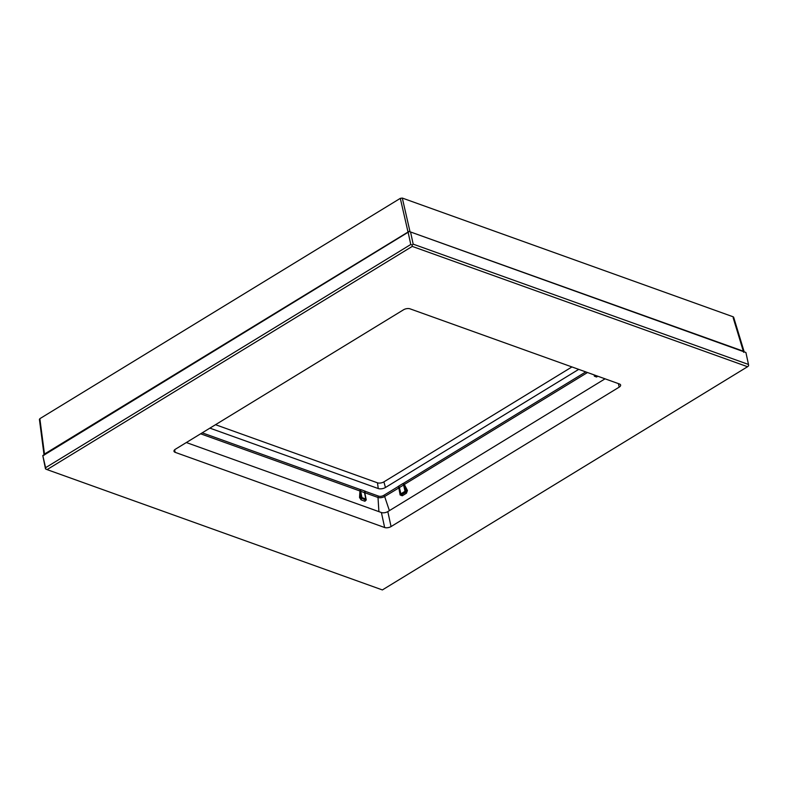 <?xml version="1.0" encoding="UTF-8"?>
<svg xmlns="http://www.w3.org/2000/svg" width="788" height="788" viewBox="0 0 788 788"><rect width="100%" height="100%" fill="white"/><g stroke="black" fill="none" stroke-linecap="round" stroke-linejoin="round"><path stroke-width="1.18" d="M409.199 231.495L743.764 351.349L743.675 352.334L733.185 317.81M733.264 316.835L402.304 198.064L400.304 198.359L39.853 418.674L39.774 419.649M408.805 231.554L44.473 454.055L44.384 455.031M378.9 511.639L378.004 497.464L364.992 492.796A1.152 0.818 109.7 0 1 365.632 491.466A2.581 1.202 167.8 0 0 365.149 491.17L361.308 489.801A2.581 1.202 167.8 0 0 360.589 489.653A1.152 0.818 -70.3 0 0 359.939 490.983L359.535 497.514L361.091 499.878L364.933 501.257L366.262 499.927L364.795 492.825A1.428 0.66 167.8 0 0 364.529 492.667L360.687 491.288A1.428 0.66 167.8 0 0 360.293 491.21L360.687 497.652L365.435 500.035L366.046 499.572A1.3 0.601 167.8 0 0 366.125 499.296A1.3 0.601 167.8 0 0 365.79 498.991L361.958 497.612A1.3 0.601 167.8 0 0 360.687 497.652L359.535 497.514M578.717 369.365L385.45 487.496A5.171 2.413 -12.2 0 1 378.26 488.55L209.903 428.14M571.94 366.932L383.894 481.872A4.62 2.157 -12.2 0 1 377.482 482.817L215.528 424.702M365.977 499.09L364.795 492.825A1.152 0.985 -44 0 1 365.632 491.466L378.644 496.135A3.654 1.704 -12.2 0 0 383.717 495.386L397.891 486.728A1.152 0.611 -121.4 0 1 398.826 487.821L400.117 494.953L402.284 495.77L406.46 493.209L407.435 490.481L404.323 484.462A1.152 0.591 -40 0 1 404.017 484.787A1.428 0.66 167.8 0 0 403.594 484.984L399.418 487.536L400.856 493.84A1.3 0.601 167.8 0 0 400.452 494.431A1.3 0.601 167.8 0 0 400.491 494.519L401.486 494.736L405.662 492.185L406.332 490.944L403.387 483.369A2.581 1.202 167.8 0 0 402.619 483.733L398.442 486.285A2.581 1.202 167.8 0 0 397.891 486.728A1.152 0.857 -138.4 0 1 399.112 487.782L400.442 494.352M594.063 374.881L594.408 376.201L596.575 377.009L597.846 376.231M402.284 495.77A1.152 0.611 58.6 0 0 401.486 494.736L400.491 494.519L401.486 494.736L400.856 493.84L405.032 491.288L405.662 492.185A1.152 0.611 58.6 0 1 406.46 493.209M389.39 510.634L384.652 496.489L399.112 487.782A1.428 0.66 167.8 0 1 399.418 487.536A1.152 0.611 -121.4 0 0 398.442 486.285M407.435 490.481L406.332 490.944A1.3 0.601 167.8 0 0 405.032 491.288L403.594 484.984A1.152 0.611 -121.4 0 0 402.619 483.733M594.979 375.206A1.3 0.601 167.8 0 0 594.743 375.679A1.3 0.601 167.8 0 0 594.782 375.768L596.28 375.669M596.575 377.009A1.152 0.611 58.6 0 0 595.777 375.984L594.782 375.768L595.777 375.984L595.216 375.285M365.977 499.73L365.268 494.943M364.933 501.257A1.152 0.818 109.7 0 1 365.435 500.035L366.046 499.572M200.625 433.804L359.939 490.983A1.152 0.699 -165.5 0 0 360.293 491.21A1.152 0.552 -85.6 0 1 360.589 489.653L202.23 432.829M412.252 246.398L47.063 469.609L382.377 589.936L747.556 366.725L412.252 246.398L412.144 245.058L410.775 244.487L45.596 467.698L42.788 455.553L409.011 231.426L745.901 352.482L409.011 231.426M186.342 442.541L381.402 512.535A4.62 2.157 -12.2 0 0 387.814 511.599L605.046 378.821M384.642 527.517A4.62 2.157 -12.2 0 0 391.055 526.571L619.191 387.135A4.62 2.157 -12.2 0 0 620.629 385.056A4.62 2.157 -12.2 0 0 619.457 383.992L409.987 308.817A4.62 2.157 -12.2 0 0 403.574 309.763L175.438 449.199A4.62 2.157 -12.2 0 0 173.99 451.278A4.62 2.157 -12.2 0 0 175.163 452.342L384.642 527.517L381.402 512.535M47.063 469.609L45.487 468.88L42.788 455.553M45.596 467.698L45.704 469.037M747.556 366.725L748.6 365.799L748.492 364.46L745.901 352.482M43.005 455.71L409.228 231.583M410.775 244.487L408.184 232.509M748.492 364.46L413.178 244.142L410.587 232.155M413.178 244.142L412.144 245.058M44.473 454.055L39.853 418.674M407.987 231.869L400.304 198.359M409.987 231.573L402.304 198.064M378.644 496.135A1.152 0.818 -70.3 0 0 378.004 497.464A4.787 2.236 -12.2 0 0 384.652 496.489A1.152 0.611 -121.4 0 0 383.717 495.386M585.76 371.897L403.387 483.369A1.152 0.611 58.6 0 1 404.323 484.462L587.484 372.517M378.26 488.55L377.482 482.817M383.894 481.872L385.45 487.496M365.149 491.17A1.152 0.818 -70.3 0 0 364.529 492.667L365.79 498.991A0.867 0.611 -70.3 0 1 365.435 500.035M361.091 499.878A1.152 0.818 109.7 0 1 361.594 498.656A0.867 0.611 -70.3 0 0 361.958 497.612L360.687 491.288A1.152 0.818 -70.3 0 1 361.308 489.801M175.163 452.342L174.621 449.82M391.055 526.571L387.814 511.599M619.191 387.135L618.422 383.618M744.128 351.655L733.628 317.14M44 454.528L39.4 419.295M400.068 492.786L400.599 494.756"/></g></svg>
